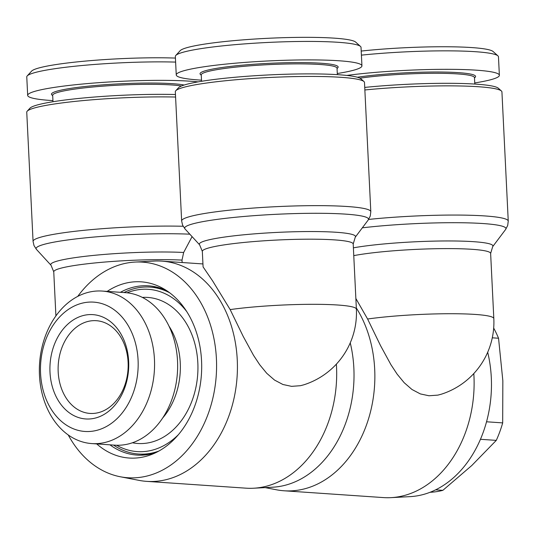 <?xml version="1.0" encoding="UTF-8"?>
<svg xmlns="http://www.w3.org/2000/svg" width="535" height="535" viewBox="0 0 535 535"><rect width="100%" height="100%" fill="white"/><g stroke="black" fill="none" stroke-linecap="round" stroke-linejoin="round"><path stroke-width="0.8" d="M367.598 319.014L380.592 345.737L390.945 364.716L397.137 374.146L404.166 382.692L411.963 389.487L420.363 393.92L429.003 395.766L437.897 395.118L441.228 394.235A75.522 75.522 0 0 0 493.818 318.559A75.522 7.697 177.2 0 0 449.413 313.724A75.522 7.697 177.2 0 0 368.755 318.847A75.522 7.697 177.2 0 0 367.598 319.014L355.862 298.49M265.159 487.612L276.575 489.806A110.384 83.052 -86.1 0 0 284.118 490.782A110.384 83.052 -86.1 0 0 297.025 490.334A110.384 83.052 -86.1 0 0 367.879 420.898A110.384 83.052 -86.1 0 0 356.323 307.953M68.246 434.962A108.057 81.307 -86.1 0 0 120.368 476.779L139.14 480.39A110.384 83.052 -86.1 0 0 146.677 481.366L245.939 488.167A110.384 83.052 -86.1 0 0 253.543 488.228L272.629 487.211A108.057 81.307 -86.1 0 0 277.825 486.716A108.057 81.307 -86.1 0 0 350.251 342.855M284.118 490.782L383.381 497.583A110.384 83.052 -86.1 0 0 390.985 497.644L410.071 496.634A108.057 81.307 -86.1 0 0 415.267 496.139A108.057 81.307 -86.1 0 0 487.693 352.271M390.985 497.644A110.384 83.052 -86.1 0 0 396.288 497.135A110.384 83.052 -86.1 0 0 473.809 373.557M364.857 89.974A94.695 9.65 -2.8 0 1 501.389 90.963A94.695 9.65 -2.8 0 1 501.93 91.926L508.25 221.115A94.695 9.65 177.2 0 0 368.622 219.43M474.792 84.062L474.478 77.642A67.972 6.928 177.2 0 0 434.507 73.288A67.972 6.928 177.2 0 0 361.921 77.903A67.972 6.928 177.2 0 0 359.935 78.184M474.491 77.996L475.254 77.174A69.135 7.042 177.2 0 0 438.118 72.011A69.135 7.042 177.2 0 0 361.098 76.699A69.135 7.042 177.2 0 0 357.353 77.241M501.389 90.963L498.359 88.248A91.793 9.356 177.2 0 0 364.73 87.419M361.406 55.138A92.956 9.47 -2.8 0 1 497.931 55.854L493.089 51.507A88.308 9.001 177.2 0 0 361.212 51.059M497.931 55.854A92.956 9.47 -2.8 0 1 498.466 56.797L499.369 75.268A92.956 9.47 177.2 0 0 445.528 69.316A92.956 9.47 177.2 0 0 346.807 75.442M142.377 297.413A73.201 55.078 93.9 0 1 197.91 364.97A73.201 55.078 93.9 0 1 146.329 443.187A73.201 55.078 93.9 0 1 132.419 442.766M102.185 291.06L125.257 292.645A76.438 57.512 93.9 0 1 177.64 366.903A76.438 57.512 93.9 0 1 123.745 444.846A76.438 57.512 93.9 0 1 114.804 445.16L91.732 443.575A76.438 57.512 93.9 0 1 39.349 369.317A76.438 57.512 93.9 0 1 93.244 291.374A76.438 57.512 93.9 0 1 102.185 291.06A76.438 57.512 93.9 0 1 154.568 365.325A76.438 57.512 93.9 0 1 100.674 443.268A76.438 57.512 93.9 0 1 91.732 443.575M92.475 431.197A64.815 48.772 93.9 0 1 40.566 373.504A64.815 48.772 93.9 0 1 86.175 302.395A64.815 48.772 93.9 0 1 138.077 360.082A64.815 48.772 93.9 0 1 92.475 431.197M430.033 492.287A102.245 76.933 -86.1 0 0 435.664 491.779A102.245 76.933 -86.1 0 0 442.853 490.341L471.79 465.51L496.279 440.379A102.245 76.933 -86.1 0 0 502.686 422.891L502.84 380.713L498.546 338.24A102.245 76.933 -86.1 0 0 493.685 328.089M435.597 489.846L442.853 490.341M90.883 320.88A46.478 34.969 93.9 0 1 96.32 320.692A46.478 34.969 93.9 0 1 128.173 365.84A46.478 34.969 93.9 0 1 95.397 413.234A46.478 34.969 93.9 0 1 89.967 413.428A46.478 34.969 93.9 0 1 58.114 368.274A46.478 34.969 93.9 0 1 90.883 320.88M91.866 418.744A52.283 39.343 -86.1 0 0 128.654 361.379A52.283 39.343 -86.1 0 0 86.784 314.841A52.283 39.343 -86.1 0 0 49.996 372.206A52.283 39.343 -86.1 0 0 91.866 418.744M169.715 292.812A83.661 62.943 -86.1 0 0 150.021 287.101A83.661 62.943 -86.1 0 0 140.237 287.442A83.661 62.943 -86.1 0 0 124 292.558M113.554 445.073A83.661 62.943 -86.1 0 0 138.578 454.028A83.661 62.943 -86.1 0 0 148.362 453.687A83.661 62.943 -86.1 0 0 158.875 451.052M127.049 292.805A81.333 61.197 93.9 0 1 138.819 289.642A81.333 61.197 93.9 0 1 186.809 311.678M178.376 434.694A81.333 61.197 93.9 0 1 146.724 451.272A81.333 61.197 93.9 0 1 116.603 445.24M230.164 309.591L243.157 336.321L253.503 355.293L259.702 364.73L266.724 373.276L274.522 380.071L282.921 384.498L291.562 386.35L300.456 385.702L303.786 384.819A75.522 75.522 0 0 0 356.384 309.143A75.522 7.697 177.2 0 0 311.972 304.308A75.522 7.697 177.2 0 0 231.321 309.431A75.522 7.697 177.2 0 0 230.164 309.591L212.642 280.922L203.086 266.898L202.33 251.403A75.522 7.697 -2.8 0 1 228.131 244.308A75.522 7.697 -2.8 0 1 308.789 239.185A75.522 7.697 -2.8 0 1 353.2 244.02L356.384 309.143M146.677 481.366A110.384 83.052 -86.1 0 0 159.59 480.918A110.384 83.052 -86.1 0 0 237.42 368.361A110.384 83.052 -86.1 0 0 161.771 261.12A110.384 83.052 -86.1 0 0 154.167 261.06L135.081 262.07A108.057 81.307 -86.1 0 0 129.885 262.565A108.057 81.307 -86.1 0 0 77.742 296.39M120.368 476.779A108.057 81.307 -86.1 0 0 140.391 477.3A108.057 81.307 -86.1 0 0 216.541 362.182A108.057 81.307 -86.1 0 0 135.081 262.07M96.721 443.916A88.308 66.44 -86.1 0 0 139.428 457.672A88.308 66.44 -86.1 0 0 152.181 454.255A88.308 66.44 -86.1 0 0 201.421 374.48A88.308 66.44 -86.1 0 0 163.523 288.726A88.308 66.44 -86.1 0 0 130.848 282.192A88.308 66.44 -86.1 0 0 107.167 291.401M109.949 444.826A84.818 63.819 -86.1 0 0 136.973 455.078A84.818 63.819 -86.1 0 0 146.891 454.737A84.818 63.819 -86.1 0 0 155.672 452.71M166.773 290.732A84.818 63.819 -86.1 0 0 148.569 285.837A84.818 63.819 -86.1 0 0 138.652 286.178A84.818 63.819 -86.1 0 0 120.395 292.311M253.543 488.228A110.384 83.052 -86.1 0 0 258.853 487.719A110.384 83.052 -86.1 0 0 336.375 364.134M182.127 262.511L182.007 260.104L183.652 252.48L192.078 236.624M183.124 226.265A94.695 9.65 177.2 0 0 65.424 232.511A94.695 9.65 177.2 0 0 33.07 241.405L26.75 112.21A94.695 9.65 -2.8 0 1 27.198 111.193A94.695 9.65 -2.8 0 1 59.104 103.315A94.695 9.65 -2.8 0 1 175.587 97.042M181.646 220.955L175.326 91.759A94.695 9.65 -2.8 0 1 175.774 90.743A94.695 9.65 -2.8 0 1 207.68 82.865A94.695 9.65 -2.8 0 1 304.341 76.465A94.695 9.65 -2.8 0 1 363.947 81.541A94.695 9.65 -2.8 0 1 364.495 82.504L370.808 211.7A94.695 9.65 177.2 0 0 315.128 205.641A94.695 9.65 177.2 0 0 214 212.061A94.695 9.65 177.2 0 0 181.646 220.955L182.582 225.128L185.023 228.947A92.04 9.383 -2.8 0 1 216.107 219.531A92.04 9.383 -2.8 0 1 317.91 213.284A92.04 9.383 -2.8 0 1 368.227 219.985L370.26 216.033L370.808 211.7M337.351 74.646L337.037 68.226A67.972 6.928 177.2 0 0 297.072 63.872A67.972 6.928 177.2 0 0 224.479 68.487A67.972 6.928 177.2 0 0 201.254 74.867L201.568 81.287M337.057 68.58L337.812 67.751A69.135 7.042 177.2 0 0 300.683 62.588A69.135 7.042 177.2 0 0 223.657 67.276A69.135 7.042 177.2 0 0 200.438 74.472L201.274 75.221M363.947 81.541L360.918 78.826A91.793 9.356 177.2 0 0 303.144 73.91A91.793 9.356 177.2 0 0 209.446 80.11A91.793 9.356 177.2 0 0 178.523 87.747L175.774 90.743M176.249 74.933L175.346 56.463A92.956 9.47 -2.8 0 1 175.788 55.466A92.956 9.47 -2.8 0 1 207.105 47.735A92.956 9.47 -2.8 0 1 301.981 41.449A92.956 9.47 -2.8 0 1 360.496 46.431A92.956 9.47 -2.8 0 1 361.031 47.381L361.934 65.852A92.956 9.47 177.2 0 0 307.277 59.9A92.956 9.47 177.2 0 0 208.008 66.206A92.956 9.47 177.2 0 0 176.249 74.933A92.956 9.47 177.2 0 0 201.514 80.163M360.496 46.431L355.655 42.091A88.308 9.001 177.2 0 0 300.068 37.356A88.308 9.001 177.2 0 0 209.934 43.328A88.308 9.001 177.2 0 0 180.181 50.671L175.788 55.466M181.499 85.988A67.972 6.928 177.2 0 0 75.903 88.937A67.972 6.928 177.2 0 0 52.677 95.317L52.992 101.737M184.18 85.032A69.135 7.042 177.2 0 0 75.081 87.727A69.135 7.042 177.2 0 0 51.862 94.922L52.697 95.671M175.46 94.521A91.793 9.356 177.2 0 0 60.87 100.56A91.793 9.356 177.2 0 0 29.947 108.197L27.198 111.193M198.084 81.875A92.956 9.47 177.2 0 0 59.432 86.657A92.956 9.47 177.2 0 0 27.673 95.384L26.77 76.913A92.956 9.47 -2.8 0 1 27.211 75.916A92.956 9.47 -2.8 0 1 58.529 68.186A92.956 9.47 -2.8 0 1 175.62 62.093M27.673 95.384A92.956 9.47 177.2 0 0 52.938 100.613M175.426 58.081A88.308 9.001 177.2 0 0 61.358 63.779A88.308 9.001 177.2 0 0 31.605 71.122L27.211 75.916M337.297 73.522A92.956 9.47 177.2 0 0 361.934 65.852M498.546 338.24L492.294 337.812M486.522 421.781L502.686 422.891M496.279 440.379L480.437 439.295M168.973 326.096A65.069 48.959 93.9 0 1 162.68 417.982M474.739 82.945A92.956 9.47 177.2 0 0 499.369 75.268M353.762 255.63A75.522 7.697 -2.8 0 1 365.572 253.73A75.522 7.697 -2.8 0 1 446.23 248.601A75.522 7.697 -2.8 0 1 490.635 253.443L492.681 246.648A78.184 7.965 177.2 0 0 449.942 240.957A78.184 7.965 177.2 0 0 363.466 246.26A78.184 7.965 177.2 0 0 353.381 247.839M362.322 227.83A92.04 9.383 -2.8 0 1 460.227 222.734A92.04 9.383 -2.8 0 1 505.669 229.401L507.695 225.449L508.25 221.115M33.07 241.405L34.006 245.578L36.447 249.397A92.04 9.383 -2.8 0 1 67.53 239.981A92.04 9.383 -2.8 0 1 189.838 234.183M183.652 252.48A78.184 7.965 177.2 0 0 77.448 257.295A78.184 7.965 177.2 0 0 51.052 265.293L36.447 249.397M353.2 244.02L355.247 237.232A78.184 7.965 177.2 0 0 312.5 231.541A78.184 7.965 177.2 0 0 226.031 236.845A78.184 7.965 177.2 0 0 199.629 244.843L202.33 251.403M51.052 265.293L53.754 271.854A75.522 7.697 -2.8 0 1 79.554 264.758A75.522 7.697 -2.8 0 1 182.007 260.104M492.681 246.648L505.669 229.401M490.635 253.443L493.818 318.559M138.578 454.028L147.553 454.636M199.629 244.843L185.023 228.947M355.247 237.232L368.227 219.985M53.754 271.854L55.907 315.917M202.946 263.942L161.771 261.12M150.021 287.101L158.995 287.716"/></g></svg>
